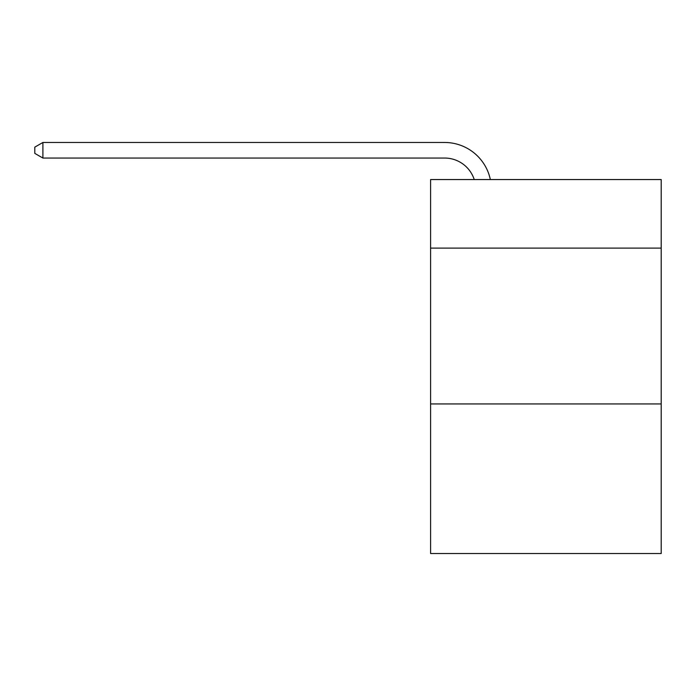 <?xml version="1.0" encoding="UTF-8"?>
<svg xmlns="http://www.w3.org/2000/svg" width="696" height="696" viewBox="0 0 696 696"><rect width="100%" height="100%" fill="white"/><g stroke="black" fill="none" stroke-linecap="round" stroke-linejoin="round"><path stroke-width="1.04" d="M661.2 248.115L661.2 179.559L430.589 179.559L430.589 248.115L661.2 248.115L661.2 553.529L430.589 553.529L430.589 248.115M661.2 403.941L430.589 403.941M444.605 142.471L42.9 142.471L444.605 142.471A46.745 46.745 173 0 1 490.349 179.559M474.237 179.559A31.163 31.163 -7 0 0 444.605 158.053L42.9 158.053L34.8 153.381L34.8 147.143L42.9 142.471L42.9 158.053"/></g></svg>
